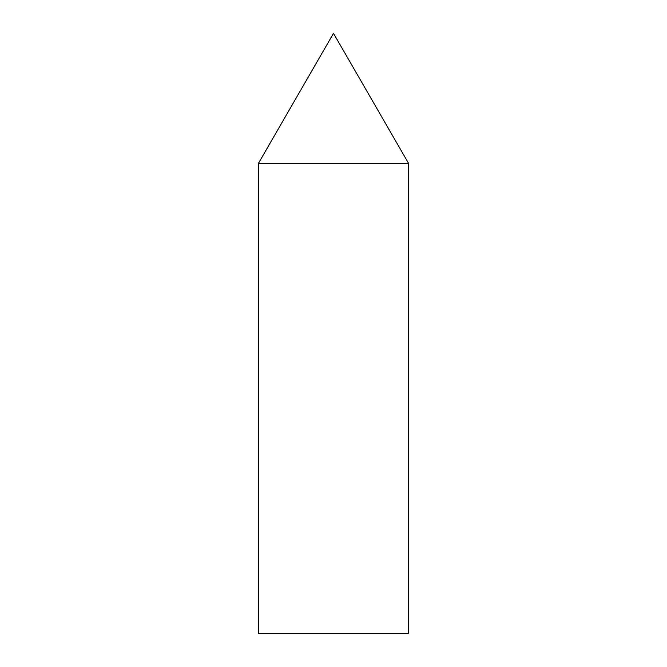 <?xml version="1.0" encoding="UTF-8"?>
<svg xmlns="http://www.w3.org/2000/svg" width="667" height="667" viewBox="0 0 667 667"><rect width="100%" height="100%" fill="white"/><g stroke="black" fill="none" stroke-linecap="round" stroke-linejoin="round"><path stroke-width="1" d="M333.5 33.35L408.538 163.315L258.462 163.315L408.538 163.315L408.538 633.65L258.462 633.65L258.462 163.315L333.5 33.35"/></g></svg>
